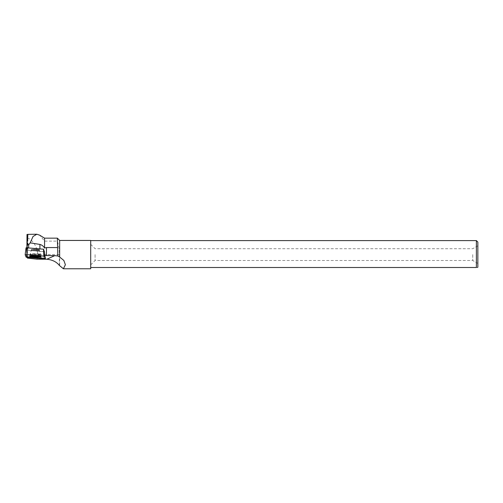 <?xml version="1.0" encoding="UTF-8"?>
<svg xmlns="http://www.w3.org/2000/svg" width="503" height="503" viewBox="0 0 503 503"><rect width="100%" height="100%" fill="white"/><g stroke="black" fill="none" stroke-linecap="round" stroke-linejoin="round"><path stroke-width="0.38" stroke-dasharray="2.52 1.89" d="M33.261 249.287A4.125 0.509 -179.6 0 0 31.23 249.708A4.125 0.509 -179.6 0 0 35.355 250.243A4.125 0.509 -179.6 0 0 39.479 249.758A4.125 0.509 -179.6 0 0 37.404 249.306A4.125 0.509 -179.6 0 0 33.261 249.287M43.616 249.211L44.654 251.663L44.182 251.695L27.237 250.287L26.055 247.803M27.124 247.822L27.124 248.186L28.665 247.948M27.445 258.108L27.445 237.718L27.011 234.455M27.445 237.718C33.481 240.818 36.952 246.451 37.857 254.619L59.367 254.619C59.291 249.45 58.618 244.955 57.361 241.126L44.566 241.126L39.787 235.234M44.566 238.158L44.566 241.126M59.656 240.453L59.656 265.59M59.367 254.619L59.367 265.433M57.361 238.158L57.361 241.126M35.355 249.23A4.125 0.509 -179.6 0 0 31.23 249.708A4.125 0.509 -179.6 0 0 35.355 250.243A4.125 0.509 -179.6 0 0 39.479 249.765A4.125 0.509 -179.6 0 0 35.355 249.23M39.907 248.884L28.665 248.08M27.124 248.186L27.81 249.815A12.374 1.522 -179.6 0 1 27.828 249.897A12.374 1.522 -179.6 0 1 27.363 250.305L44.641 251.638L43.623 249.23A12.374 1.522 -179.6 0 1 39.907 249.016M26.923 247.803L26.866 256.75A12.374 1.522 0.4 0 0 27.08 256.681L45.389 257.964L44.654 251.67L45.389 257.957L44.641 251.638L44.78 252.751L44.107 252.795L43.962 251.682M26.866 256.75L27.131 257.373M36.983 259.177L37.857 254.619M90.703 240.453L90.703 268.772M476.379 240.597L476.379 267.502C477.856 267.502 477.856 267.502 476.379 267.502L90.703 267.502L90.703 240.597L90.703 267.502M477.85 242.075L477.85 267.156M477.85 254.612L477.85 263.453L477.85 254.612M472.745 254.612L472.745 260.504L472.745 254.612M95.086 254.612L95.086 260.504L95.086 254.612M90.703 254.612L90.703 264.886L90.703 254.612M27.08 256.681L27.363 250.305M30.387 256.323A5.608 0.685 0.4 0 1 29.708 255.983A5.608 0.685 0.4 0 1 35.317 255.335A5.608 0.685 0.4 0 1 40.919 256.052A5.608 0.685 0.4 0 1 40.24 256.385M27.093 250.255L26.187 257.222M44.182 251.695L43.679 258.749M26.734 257.341L27.237 250.287M38.134 255.713A5.552 0.679 0.4 0 1 32.544 255.675A5.552 0.679 0.4 0 1 29.771 255.065A5.552 0.679 0.4 0 1 35.323 254.424A5.552 0.679 0.4 0 1 40.875 255.134A5.552 0.679 0.4 0 1 38.134 255.713M38.021 254.99A5.319 0.654 -179.6 0 0 40.624 254.392A5.319 0.654 -179.6 0 0 35.329 253.757A5.319 0.654 -179.6 0 0 30.023 254.323A5.319 0.654 -179.6 0 0 32.5 254.946A5.319 0.654 -179.6 0 0 38.021 254.99M37.442 250.871A4.125 0.509 0.4 0 1 33.299 250.846A4.125 0.509 0.4 0 1 31.224 250.393A4.125 0.509 0.4 0 1 33.261 249.972A4.125 0.509 0.4 0 1 37.398 249.997A4.125 0.509 0.4 0 1 39.473 250.45A4.125 0.509 0.4 0 1 37.442 250.871M43.73 258.064L44.107 252.795M35.348 249.846A4.125 0.509 -179.6 0 0 31.224 250.324A4.125 0.509 -179.6 0 0 35.348 250.859A4.125 0.509 -179.6 0 0 39.473 250.375A4.125 0.509 -179.6 0 0 35.348 249.846M35.323 253.764A5.376 0.66 -179.6 0 0 29.966 254.336A5.376 0.66 -179.6 0 0 35.323 255.084A5.376 0.66 -179.6 0 0 40.68 254.405A5.376 0.66 -179.6 0 0 35.323 253.764M35.323 254.178A5.527 0.679 -179.6 0 0 29.796 254.814A5.527 0.679 -179.6 0 0 35.323 255.53A5.527 0.679 -179.6 0 0 40.844 254.883A5.527 0.679 -179.6 0 0 35.323 254.178M27.91 234.36L27.81 249.815M29.708 255.983L31.224 250.393L29.646 256.656M40.919 256.052L39.473 250.45L40.976 256.725M90.703 264.886L95.086 260.504L472.745 260.504L477.85 263.453M90.703 244.339L95.086 248.721L472.745 248.721L477.85 245.772M44.78 252.751L45.389 257.964M27.929 234.291L27.828 249.897"/><path stroke-width="0.75" d="M25.156 254.744L26.055 247.797L26.527 247.772L43.616 249.211L44.427 256.172L26.942 254.644L25.15 254.757L26.187 257.222L43.679 258.749L45.471 258.636L44.427 256.172M32.437 256.077A5.665 0.698 -179.6 0 0 29.646 256.656A5.665 0.698 -179.6 0 0 32.475 257.278A5.665 0.698 -179.6 0 0 38.184 257.316A5.665 0.698 -179.6 0 0 40.976 256.725A5.665 0.698 -179.6 0 0 38.102 256.109A5.665 0.698 -179.6 0 0 32.437 256.077M45.389 257.957L44.371 255.543A12.374 1.522 0.4 0 0 46.427 255.574L54.783 255.631L57.845 255.989L59.656 257.014L59.656 240.453L57.361 238.158L57.845 255.989M25.15 254.757L26.055 247.797M28.665 247.948L28.684 244.735L27.156 242.918L27.124 247.822M57.361 247.564L46.477 247.564L44.566 248.01C43.377 246.118 41.837 244.923 39.932 244.433L30.199 242.861L28.684 244.735M27.156 242.918L27.91 234.36L27.011 234.455L26.923 247.803M30.199 242.861L33.035 236.479L36.857 234.228L27.91 234.36M36.857 234.228L39.787 235.234M44.566 248.01L44.566 238.158L39.492 235.058M59.656 257.014L63.856 260.472L65.384 264.735L63.391 268.772L59.367 265.433C56.474 261.83 52.287 259.762 46.798 259.234L36.983 259.177L27.445 258.108L27.131 257.373M63.391 268.772L90.703 268.772L90.703 240.453L59.656 240.453M90.703 267.502L476.379 267.502C477.856 267.502 477.856 267.502 476.379 267.502L476.379 240.597L90.703 240.597M477.504 267.502L477.85 267.156L477.85 242.075L476.379 240.597M43.623 249.23L44.371 255.543M40.24 256.385A5.608 0.685 0.4 0 1 35.317 256.712A5.608 0.685 0.4 0 1 30.387 256.323M26.187 257.222L45.465 258.63L44.427 256.172L26.942 254.644L25.15 254.763L26.187 257.222M26.527 247.772L26.942 254.644M43.88 256.052L43.472 249.18M54.783 255.631L46.798 259.234M39.932 244.433L39.907 248.884M46.477 247.564L46.427 255.574M44.566 238.158L57.361 238.158"/></g></svg>
